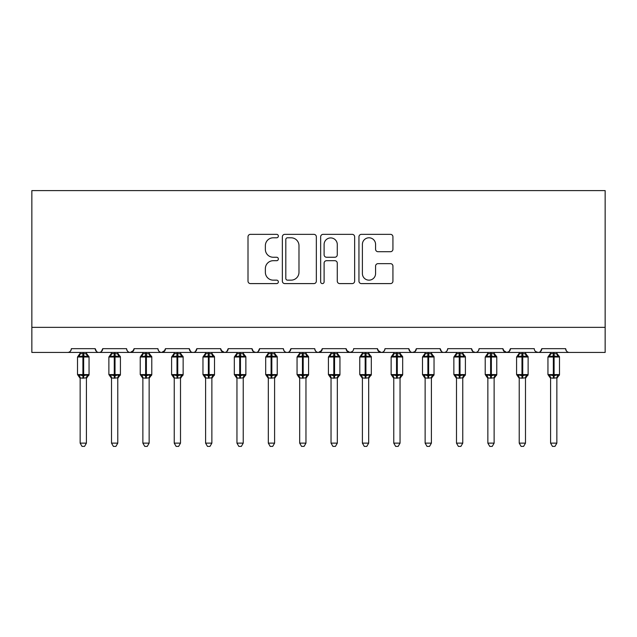 <?xml version="1.0" encoding="UTF-8"?>
<svg xmlns="http://www.w3.org/2000/svg" width="637" height="637" viewBox="0 0 637 637"><rect width="100%" height="100%" fill="white"/><g stroke="black" fill="none" stroke-linecap="round" stroke-linejoin="round"><path stroke-width="0.96" d="M278.361 236.072A1.728 1.728 0 0 0 276.633 234.344L250.468 234.344A2.46 2.46 0 0 0 248.008 236.813L248.008 281.14A2.46 2.46 0 0 0 250.468 283.6L276.633 283.6A1.728 1.728 0 0 0 278.361 281.88A1.728 1.728 0 0 0 276.633 280.153L273.249 280.153A7.883 7.883 0 0 1 265.366 272.27L265.366 268.583A7.883 7.883 0 0 1 273.249 260.7L276.633 260.7A1.728 1.728 0 0 0 278.361 258.972A1.728 1.728 0 0 0 276.633 257.252L273.249 257.252A7.883 7.883 0 0 1 265.366 249.37L265.366 245.675A7.883 7.883 0 0 1 273.249 237.792L276.633 237.792A1.728 1.728 0 0 0 278.361 236.072M390.473 251.711A2.46 2.46 0 0 0 392.933 249.25L392.933 236.813A2.46 2.46 0 0 0 390.473 234.344L361.41 234.344A2.46 2.46 0 0 0 358.95 236.813L358.95 281.14A2.46 2.46 0 0 0 361.41 283.6L390.473 283.6A2.46 2.46 0 0 0 392.933 281.14L392.933 266.115A2.46 2.46 0 0 0 390.473 263.654L378.036 263.654A2.46 2.46 0 0 0 375.575 266.115L375.575 273.568A6.585 6.585 0 0 1 368.982 280.153A6.585 6.585 0 0 1 362.397 273.568L362.397 244.385A6.585 6.585 0 0 1 368.982 237.792A6.585 6.585 0 0 1 375.575 244.385L375.575 249.25A2.46 2.46 0 0 0 378.036 251.711L390.473 251.711M31.85 327.346L605.15 327.346L605.15 190.606L31.85 190.606L31.85 352.436L67.602 352.436C69.6 352.508 70.85 351.25 71.368 348.67L95.2 348.67L96.577 351.576M316.342 236.813A2.46 2.46 0 0 0 313.882 234.344L284.819 234.344A2.46 2.46 0 0 0 282.358 236.813L282.358 281.14A2.46 2.46 0 0 0 284.819 283.6L313.882 283.6A2.46 2.46 0 0 0 316.342 281.14L316.342 236.813M323.118 234.344L352.181 234.344A2.46 2.46 0 0 1 354.642 236.813L354.642 281.14A2.46 2.46 0 0 1 352.181 283.6L339.744 283.6A2.46 2.46 0 0 1 337.276 281.14L337.276 263.161A2.46 2.46 0 0 0 334.815 260.7L326.566 260.7A2.46 2.46 0 0 0 324.106 263.161L324.106 281.88A1.728 1.728 0 0 1 322.378 283.6A1.728 1.728 0 0 1 320.658 281.88L320.658 236.813A2.46 2.46 0 0 1 323.118 234.344M67.602 352.436C69.6 352.508 70.85 351.25 71.368 348.67A3.766 3.766 0 0 1 67.602 352.436L98.966 352.436C96.967 352.508 95.717 351.25 95.2 348.67A3.766 3.766 0 0 0 98.966 352.436A3.766 3.766 0 0 0 102.732 348.67L126.564 348.67A3.766 3.766 0 0 0 130.33 352.436A3.766 3.766 0 0 0 134.089 348.67L157.928 348.67A3.766 3.766 0 0 0 161.687 352.436A3.766 3.766 0 0 0 165.453 348.67L189.285 348.67A3.766 3.766 0 0 0 193.051 352.436A3.766 3.766 0 0 0 196.817 348.67L220.649 348.67A3.766 3.766 0 0 0 224.415 352.436A3.766 3.766 0 0 0 228.173 348.67L252.013 348.67A3.766 3.766 0 0 0 255.779 352.436A3.766 3.766 0 0 0 259.538 348.67L283.377 348.67A3.766 3.766 0 0 0 287.136 352.436A3.766 3.766 0 0 0 290.902 348.67L314.734 348.67A3.766 3.766 0 0 0 318.5 352.436A3.766 3.766 0 0 0 322.266 348.67L346.098 348.67A3.766 3.766 0 0 0 349.864 352.436A3.766 3.766 0 0 0 353.623 348.67L377.462 348.67A3.766 3.766 0 0 0 381.221 352.436A3.766 3.766 0 0 0 384.987 348.67L408.827 348.67A3.766 3.766 0 0 0 412.585 352.436A3.766 3.766 0 0 0 416.351 348.67L440.183 348.67A3.766 3.766 0 0 0 443.949 352.436A3.766 3.766 0 0 0 447.715 348.67L471.547 348.67A3.766 3.766 0 0 0 475.313 352.436A3.766 3.766 0 0 0 479.072 348.67L502.912 348.67A3.766 3.766 0 0 0 506.67 352.436A3.766 3.766 0 0 0 510.436 348.67L534.268 348.67A3.766 3.766 0 0 0 538.034 352.436A3.766 3.766 0 0 0 541.8 348.67L565.632 348.67L566.333 350.86M101.355 351.576L102.732 348.67C102.215 351.25 100.965 352.508 98.966 352.436L538.034 352.436C540.033 352.508 541.283 351.25 541.8 348.67L540.423 351.576M510.436 348.67L509.059 351.576M502.912 348.67L504.289 351.576M471.547 348.67L472.925 351.576M447.715 348.67C447.198 351.25 445.948 352.508 443.949 352.436C441.951 352.508 440.7 351.25 440.183 348.67L441.56 351.576M416.351 348.67L414.974 351.576M415.013 351.552L412.585 352.436C410.594 352.508 409.336 351.25 408.827 348.67L410.196 351.576M377.462 348.67L378.84 351.576M346.098 348.67L347.476 351.576M322.266 348.67L320.889 351.576M283.377 348.67C283.887 351.25 285.145 352.508 287.136 352.436C289.134 352.508 290.392 351.25 290.902 348.67L289.524 351.576M253.351 351.552L255.779 352.436C257.77 352.508 259.028 351.25 259.538 348.67L258.16 351.576M252.013 348.67L253.391 351.576M221.055 350.374L224.415 352.436C226.406 352.508 227.664 351.25 228.173 348.67L226.804 351.576M220.649 348.67L222.026 351.576M190.662 351.576L189.285 348.67C189.802 351.25 191.052 352.508 193.051 352.436C195.049 352.508 196.3 351.25 196.817 348.67L195.44 351.576M165.453 348.67L164.075 351.576M134.089 348.67L132.711 351.576M565.632 348.67A3.766 3.766 0 0 0 569.398 352.436C567.4 352.508 566.15 351.25 565.632 348.67M605.15 327.346L605.15 352.436L538.034 352.436L535.613 351.552M126.564 348.67C127.074 351.25 128.332 352.508 130.33 352.436L133.682 350.374M157.928 348.67C158.438 351.25 159.696 352.508 161.687 352.436L165.047 350.374M314.734 348.67C315.251 351.25 316.501 352.508 318.5 352.436L321.852 350.374M346.504 350.374L349.864 352.436L352.285 351.552M377.868 350.374L381.221 352.436C383.219 352.508 384.477 351.25 384.987 348.67M472.885 351.552L475.313 352.436C477.304 352.508 478.562 351.25 479.072 348.67M503.318 350.374L506.67 352.436L509.098 351.552M287.534 237.792A1.728 1.728 0 0 0 285.806 239.52L285.806 278.433A1.728 1.728 0 0 0 287.534 280.153L291.101 280.153A7.883 7.883 0 0 0 298.984 272.27L298.984 245.675A7.883 7.883 0 0 0 291.101 237.792L287.534 237.792M337.276 244.504A6.585 6.585 0 0 0 330.691 237.919A6.585 6.585 0 0 0 324.106 244.504L324.106 254.784A2.46 2.46 0 0 0 326.566 257.252L334.815 257.252A2.46 2.46 0 0 0 337.276 254.784L337.276 244.504M80.151 443.137L86.417 443.137L84.538 446.394L82.03 446.394L80.151 443.137L80.151 377.924A2.763 2.628 180 0 0 78.701 375.631L79.235 374.819L82.906 375.703L82.906 374.572L83.662 374.572L83.662 355.884L87.333 356.768L88.232 355.836A1.258 1.258 0 0 1 89.053 357.015L77.515 357.015L77.515 374.572L82.906 374.572L82.906 355.884L79.235 356.768L78.701 355.964A2.763 2.628 -0 0 0 80.151 353.646L86.425 353.774L86.417 352.436M86.417 443.137L86.425 377.813L82.906 378.187L82.906 375.703L83.662 375.703L83.662 374.572L89.053 374.572A1.258 1.258 0 0 1 88.232 375.75L86.417 378.346M82.906 378.187L80.151 377.94M80.151 352.436L80.151 353.662M83.662 378.187L83.662 375.703L87.333 374.819L88.232 375.75M79.235 356.768L79.609 355.701M87.333 356.768L86.425 353.774M86.425 377.813L87.333 374.819M80.143 377.813L79.235 374.819M111.507 443.137L117.781 443.137L115.902 446.394L113.394 446.394L111.507 443.137L111.507 377.924A2.763 2.628 180 0 0 110.058 375.631L110.599 374.819L114.27 375.703L114.27 374.572L115.026 374.572L115.026 355.884L118.689 356.768L119.597 355.836A1.258 1.258 0 0 1 120.417 357.015L108.879 357.015L108.879 374.572L114.27 374.572L114.27 355.884L110.599 356.768L110.058 355.964A2.763 2.628 -0 0 0 111.507 353.646L117.781 353.774L117.781 352.436M117.781 443.137L117.781 377.813L114.27 378.187L114.27 375.703L115.026 375.703L115.026 374.572L120.417 374.572A1.258 1.258 0 0 1 119.597 375.75L117.781 378.346M114.27 378.187L111.507 377.94M111.507 352.436L111.507 353.662M115.026 378.187L115.026 375.703L118.689 374.819L119.597 375.75M110.599 356.768L110.965 355.701M118.689 356.768L117.781 353.774M117.781 377.813L118.689 374.819M111.507 377.813L110.599 374.819M142.871 443.137L149.146 443.137L147.258 446.394L144.758 446.394L142.871 443.137L142.871 377.924A2.763 2.628 180 0 0 141.422 375.631L141.963 374.819L145.634 375.703L145.634 374.572L146.383 374.572L146.383 355.884L150.053 356.768L150.953 355.836A1.258 1.258 0 0 1 151.781 357.015L140.236 357.015L140.236 374.572L145.634 374.572L145.634 355.884L141.963 356.768L141.422 355.964A2.763 2.628 -0 0 0 142.871 353.646L149.146 353.774L149.146 352.436M149.146 443.137L149.146 377.813L145.634 378.187L145.634 375.703L146.383 375.703L146.383 374.572L151.781 374.572A1.258 1.258 0 0 1 150.953 375.75L149.146 378.346M145.634 378.187L142.871 377.94M142.871 352.436L142.871 353.662M146.383 378.187L146.383 375.703L150.053 374.819L150.953 375.75M141.963 356.768L142.33 355.701M150.053 356.768L149.146 353.774M149.146 377.813L150.053 374.819M142.871 377.813L141.963 374.819M174.235 443.137L180.51 443.137L178.623 446.394L176.115 446.394L174.235 443.137L174.235 377.924A2.763 2.628 180 0 0 172.786 375.631L173.328 374.819L176.99 375.703L176.99 374.572L177.747 374.572L177.747 355.884L181.418 356.768L182.317 355.836A1.258 1.258 0 0 1 183.138 357.015L171.6 357.015L171.6 374.572L176.99 374.572L176.99 355.884L173.328 356.768L172.786 355.964A2.763 2.628 -0 0 0 174.235 353.646L180.51 353.774L180.51 352.436M180.51 443.137L180.51 377.813L176.99 378.187L176.99 375.703L177.747 375.703L177.747 374.572L183.138 374.572A1.258 1.258 0 0 1 182.317 375.75L180.51 378.346M176.99 378.187L174.235 377.94M174.235 352.436L174.235 353.662M177.747 378.187L177.747 375.703L181.418 374.819L182.317 375.75M173.328 356.768L173.694 355.701M181.418 356.768L180.51 353.774M180.51 377.813L181.418 374.819M174.235 377.813L173.328 374.819M205.6 443.137L211.866 443.137L209.987 446.394L207.479 446.394L205.6 443.137L205.6 377.924A2.763 2.628 180 0 0 204.151 375.631L204.684 374.819L208.355 375.703L208.355 374.572L209.111 374.572L209.111 355.884L212.782 356.768L213.682 355.836A1.258 1.258 0 0 1 214.502 357.015L202.964 357.015L202.964 374.572L208.355 374.572L208.355 355.884L204.684 356.768L204.151 355.964A2.763 2.628 -0 0 0 205.6 353.646L211.874 353.774L211.866 352.436M211.866 443.137L211.874 377.813L208.355 378.187L208.355 375.703L209.111 375.703L209.111 374.572L214.502 374.572A1.258 1.258 0 0 1 213.682 375.75L211.866 378.346M208.355 378.187L205.6 377.94M205.6 352.436L205.6 353.662M209.111 378.187L209.111 375.703L212.782 374.819L213.682 375.75M204.684 356.768L205.058 355.701M212.782 356.768L211.874 353.774M211.874 377.813L212.782 374.819M205.592 377.813L204.684 374.819M236.956 443.137L243.23 443.137L241.351 446.394L238.843 446.394L236.956 443.137L236.956 377.924A2.763 2.628 180 0 0 235.507 375.631L236.048 374.819L239.719 375.703L239.719 374.572L240.468 374.572L240.468 355.884L244.138 356.768L245.046 355.836A1.258 1.258 0 0 1 245.866 357.015L234.32 357.015L234.32 374.572L239.719 374.572L239.719 355.884L236.048 356.768L235.507 355.964A2.763 2.628 -0 0 0 236.956 353.646L243.23 353.774L243.23 352.436M243.23 443.137L243.23 377.813L239.719 378.187L239.719 375.703L240.468 375.703L240.468 374.572L245.866 374.572A1.258 1.258 0 0 1 245.046 375.75L243.23 378.346M239.719 378.187L236.956 377.94M236.956 352.436L236.956 353.662M240.468 378.187L240.468 375.703L244.138 374.819L245.046 375.75M236.048 356.768L236.415 355.701M244.138 356.768L243.23 353.774M243.23 377.813L244.138 374.819M236.956 377.813L236.048 374.819M268.32 443.137L274.595 443.137L272.708 446.394L270.207 446.394L268.32 443.137L268.32 377.924A2.763 2.628 180 0 0 266.871 375.631L267.413 374.819L271.083 375.703L271.083 374.572L271.832 374.572L271.832 355.884L275.502 356.768L276.402 355.836A1.258 1.258 0 0 1 277.23 357.015L265.685 357.015L265.685 374.572L271.083 374.572L271.083 355.884L267.413 356.768L266.871 355.964A2.763 2.628 -0 0 0 268.32 353.646L274.595 353.774L274.595 352.436M274.595 443.137L274.595 377.813L271.083 378.187L271.083 375.703L271.832 375.703L271.832 374.572L277.23 374.572A1.258 1.258 0 0 1 276.402 375.75L274.595 378.346M271.083 378.187L268.32 377.94M268.32 352.436L268.32 353.662M271.832 378.187L271.832 375.703L275.502 374.819L276.402 375.75M267.413 356.768L267.779 355.701M275.502 356.768L274.595 353.774M274.595 377.813L275.502 374.819M268.32 377.813L267.413 374.819M299.685 443.137L305.959 443.137L304.072 446.394L301.564 446.394L299.685 443.137L299.685 377.924A2.763 2.628 180 0 0 298.235 375.631L298.769 374.819L302.44 375.703L302.44 374.572L303.196 374.572L303.196 355.884L306.867 356.768L307.767 355.836A1.258 1.258 0 0 1 308.587 357.015L297.049 357.015L297.049 374.572L302.44 374.572L302.44 355.884L298.769 356.768L298.235 355.964A2.763 2.628 -0 0 0 299.685 353.646L305.959 353.774L305.959 352.436M305.959 443.137L305.959 377.813L302.44 378.187L302.44 375.703L303.196 375.703L303.196 374.572L308.587 374.572A1.258 1.258 0 0 1 307.767 375.75L305.959 378.346M302.44 378.187L299.685 377.94M299.685 352.436L299.685 353.662M303.196 378.187L303.196 375.703L306.867 374.819L307.767 375.75M298.769 356.768L299.143 355.701M306.867 356.768L305.959 353.774M305.959 377.813L306.867 374.819M299.677 377.813L298.769 374.819M331.041 443.137L337.315 443.137L335.436 446.394L332.928 446.394L331.041 443.137L331.041 377.924A2.763 2.628 180 0 0 329.592 375.631L330.133 374.819L333.804 375.703L333.804 374.572L334.56 374.572L334.56 355.884L338.231 356.768L339.131 355.836A1.258 1.258 0 0 1 339.951 357.015L328.413 357.015L328.413 374.572L333.804 374.572L333.804 355.884L330.133 356.768L329.592 355.964A2.763 2.628 -0 0 0 331.041 353.646L337.323 353.774L337.315 352.436M337.315 443.137L337.323 377.813L333.804 378.187L333.804 375.703L334.56 375.703L334.56 374.572L339.951 374.572A1.258 1.258 0 0 1 339.131 375.75L337.315 378.346M333.804 378.187L331.041 377.94M331.041 352.436L331.041 353.662M334.56 378.187L334.56 375.703L338.231 374.819L339.131 375.75M330.133 356.768L330.507 355.701M338.231 356.768L337.323 353.774M337.323 377.813L338.231 374.819M331.041 377.813L330.133 374.819M362.405 443.137L368.68 443.137L366.793 446.394L364.292 446.394L362.405 443.137L362.405 377.924A2.763 2.628 180 0 0 360.956 375.631L361.498 374.819L365.168 375.703L365.168 374.572L365.917 374.572L365.917 355.884L369.587 356.768L370.487 355.836A1.258 1.258 0 0 1 371.315 357.015L359.77 357.015L359.77 374.572L365.168 374.572L365.168 355.884L361.498 356.768L360.956 355.964A2.763 2.628 -0 0 0 362.405 353.646L368.68 353.774L368.68 352.436M368.68 443.137L368.68 377.813L365.168 378.187L365.168 375.703L365.917 375.703L365.917 374.572L371.315 374.572A1.258 1.258 0 0 1 370.487 375.75L368.68 378.346M365.168 378.187L362.405 377.94M362.405 352.436L362.405 353.662M365.917 378.187L365.917 375.703L369.587 374.819L370.487 375.75M361.498 356.768L361.864 355.701M369.587 356.768L368.68 353.774M368.68 377.813L369.587 374.819M362.405 377.813L361.498 374.819M393.77 443.137L400.044 443.137L398.157 446.394L395.649 446.394L393.77 443.137L393.77 377.924A2.763 2.628 180 0 0 392.32 375.631L392.862 374.819L396.533 375.703L396.533 374.572L397.281 374.572L397.281 355.884L400.952 356.768L401.851 355.836A1.258 1.258 0 0 1 402.68 357.015L391.134 357.015L391.134 374.572L396.533 374.572L396.533 355.884L392.862 356.768L392.32 355.964A2.763 2.628 -0 0 0 393.77 353.646L400.044 353.774L400.044 352.436M400.044 443.137L400.044 377.813L396.533 378.187L396.533 375.703L397.281 375.703L397.281 374.572L402.68 374.572A1.258 1.258 0 0 1 401.851 375.75L400.044 378.346M396.533 378.187L393.77 377.94M393.77 352.436L393.77 353.662M397.281 378.187L397.281 375.703L400.952 374.819L401.851 375.75M392.862 356.768L393.228 355.701M400.952 356.768L400.044 353.774M400.044 377.813L400.952 374.819M393.77 377.813L392.862 374.819M425.134 443.137L431.4 443.137L429.521 446.394L427.013 446.394L425.134 443.137L425.134 377.924A2.763 2.628 180 0 0 423.685 375.631L424.218 374.819L427.889 375.703L427.889 374.572L428.645 374.572L428.645 355.884L432.316 356.768L433.216 355.836A1.258 1.258 0 0 1 434.036 357.015L422.498 357.015L422.498 374.572L427.889 374.572L427.889 355.884L424.218 356.768L423.685 355.964A2.763 2.628 -0 0 0 425.134 353.646L431.408 353.774L431.4 352.436M431.4 443.137L431.408 377.813L427.889 378.187L427.889 375.703L428.645 375.703L428.645 374.572L434.036 374.572A1.258 1.258 0 0 1 433.216 375.75L431.4 378.346M427.889 378.187L425.134 377.94M425.134 352.436L425.134 353.662M428.645 378.187L428.645 375.703L432.316 374.819L433.216 375.75M424.218 356.768L424.592 355.701M432.316 356.768L431.408 353.774M431.408 377.813L432.316 374.819M425.126 377.813L424.218 374.819M456.49 443.137L462.765 443.137L460.885 446.394L458.377 446.394L456.49 443.137L456.49 377.924A2.763 2.628 180 0 0 455.041 375.631L455.582 374.819L459.253 375.703L459.253 374.572L460.01 374.572L460.01 355.884L463.672 356.768L464.58 355.836A1.258 1.258 0 0 1 465.4 357.015L453.863 357.015L453.863 374.572L459.253 374.572L459.253 355.884L455.582 356.768L455.041 355.964A2.763 2.628 -0 0 0 456.49 353.646L462.765 353.774L462.765 352.436M462.765 443.137L462.765 377.813L459.253 378.187L459.253 375.703L460.01 375.703L460.01 374.572L465.4 374.572A1.258 1.258 0 0 1 464.58 375.75L462.765 378.346M459.253 378.187L456.49 377.94M456.49 352.436L456.49 353.662M460.01 378.187L460.01 375.703L463.672 374.819L464.58 375.75M455.582 356.768L455.949 355.701M463.672 356.768L462.765 353.774M462.765 377.813L463.672 374.819M456.49 377.813L455.582 374.819M487.854 443.137L494.129 443.137L492.242 446.394L489.742 446.394L487.854 443.137L487.854 377.924A2.763 2.628 180 0 0 486.405 375.631L486.947 374.819L490.617 375.703L490.617 374.572L491.366 374.572L491.366 355.884L495.037 356.768L495.936 355.836A1.258 1.258 0 0 1 496.764 357.015L485.219 357.015L485.219 374.572L490.617 374.572L490.617 355.884L486.947 356.768L486.405 355.964A2.763 2.628 -0 0 0 487.854 353.646L494.129 353.774L494.129 352.436M494.129 443.137L494.129 377.813L490.617 378.187L490.617 375.703L491.366 375.703L491.366 374.572L496.764 374.572A1.258 1.258 0 0 1 495.936 375.75L494.129 378.346M490.617 378.187L487.854 377.94M487.854 352.436L487.854 353.662M491.366 378.187L491.366 375.703L495.037 374.819L495.936 375.75M486.947 356.768L487.313 355.701M495.037 356.768L494.129 353.774M494.129 377.813L495.037 374.819M487.854 377.813L486.947 374.819M519.219 443.137L525.493 443.137L523.606 446.394L521.098 446.394L519.219 443.137L519.219 377.924A2.763 2.628 180 0 0 517.77 375.631L518.311 374.819L521.974 375.703L521.974 374.572L522.73 374.572L522.73 355.884L526.401 356.768L527.301 355.836A1.258 1.258 0 0 1 528.121 357.015L516.583 357.015L516.583 374.572L521.974 374.572L521.974 355.884L518.311 356.768L517.77 355.964A2.763 2.628 -0 0 0 519.219 353.646L525.493 353.774L525.493 352.436M525.493 443.137L525.493 377.813L521.974 378.187L521.974 375.703L522.73 375.703L522.73 374.572L528.121 374.572A1.258 1.258 0 0 1 527.301 375.75L525.493 378.346M521.974 378.187L519.219 377.94M519.219 352.436L519.219 353.662M522.73 378.187L522.73 375.703L526.401 374.819L527.301 375.75M518.311 356.768L518.677 355.701M526.401 356.768L525.493 353.774M525.493 377.813L526.401 374.819M519.219 377.813L518.311 374.819M550.583 443.137L556.849 443.137L554.97 446.394L552.462 446.394L550.583 443.137L550.583 377.924A2.763 2.628 180 0 0 549.134 375.631L549.667 374.819L553.338 375.703L553.338 374.572L554.094 374.572L554.094 355.884L557.765 356.768L558.665 355.836A1.258 1.258 0 0 1 559.485 357.015L547.947 357.015L547.947 374.572L553.338 374.572L553.338 355.884L549.667 356.768L549.134 355.964A2.763 2.628 -0 0 0 550.583 353.646L556.857 353.774L556.849 352.436M556.849 443.137L556.857 377.813L553.338 378.187L553.338 375.703L554.094 375.703L554.094 374.572L559.485 374.572A1.258 1.258 0 0 1 558.665 375.75L556.849 378.346M553.338 378.187L550.583 377.94M550.583 352.436L550.583 353.662M554.094 378.187L554.094 375.703L557.765 374.819L558.665 375.75M549.667 356.768L550.042 355.701M557.765 356.768L556.857 353.774M556.857 377.813L557.765 374.819M550.575 377.813L549.667 374.819M83.662 353.4L83.662 355.884L82.906 355.884L82.906 353.4M87.866 355.964A2.763 2.628 -0 0 1 86.417 353.646M86.417 377.94A2.763 2.628 180 0 1 87.866 375.631M115.026 353.4L115.026 355.884L114.27 355.884L114.27 353.4M119.23 355.964A2.763 2.628 -0 0 1 117.781 353.646M117.781 377.94A2.763 2.628 180 0 1 119.23 375.631M146.383 353.4L146.383 355.884L145.634 355.884L145.634 353.4M150.595 355.964A2.763 2.628 -0 0 1 149.146 353.646M149.146 377.94A2.763 2.628 180 0 1 150.595 375.631M177.747 353.4L177.747 355.884L176.99 355.884L176.99 353.4M181.959 355.964A2.763 2.628 -0 0 1 180.51 353.646M180.51 377.94A2.763 2.628 180 0 1 181.959 375.631M209.111 353.4L209.111 355.884L208.355 355.884L208.355 353.4M213.315 355.964A2.763 2.628 -0 0 1 211.866 353.646M211.866 377.94A2.763 2.628 180 0 1 213.315 375.631M240.468 353.4L240.468 355.884L239.719 355.884L239.719 353.4M244.68 355.964A2.763 2.628 -0 0 1 243.23 353.646M243.23 377.94A2.763 2.628 180 0 1 244.68 375.631M271.832 353.4L271.832 355.884L271.083 355.884L271.083 353.4M276.044 355.964A2.763 2.628 -0 0 1 274.595 353.646M274.595 377.94A2.763 2.628 180 0 1 276.044 375.631M303.196 353.4L303.196 355.884L302.44 355.884L302.44 353.4M307.408 355.964A2.763 2.628 -0 0 1 305.959 353.646M305.959 377.94A2.763 2.628 180 0 1 307.408 375.631M334.56 353.4L334.56 355.884L333.804 355.884L333.804 353.4M338.765 355.964A2.763 2.628 -0 0 1 337.315 353.646M337.315 377.94A2.763 2.628 180 0 1 338.765 375.631M365.917 353.4L365.917 355.884L365.168 355.884L365.168 353.4M370.129 355.964A2.763 2.628 -0 0 1 368.68 353.646M368.68 377.94A2.763 2.628 180 0 1 370.129 375.631M397.281 353.4L397.281 355.884L396.533 355.884L396.533 353.4M401.493 355.964A2.763 2.628 -0 0 1 400.044 353.646M400.044 377.94A2.763 2.628 180 0 1 401.493 375.631M428.645 353.4L428.645 355.884L427.889 355.884L427.889 353.4M432.849 355.964A2.763 2.628 -0 0 1 431.4 353.646M431.4 377.94A2.763 2.628 180 0 1 432.849 375.631M460.01 353.4L460.01 355.884L459.253 355.884L459.253 353.4M464.214 355.964A2.763 2.628 -0 0 1 462.765 353.646M462.765 377.94A2.763 2.628 180 0 1 464.214 375.631M491.366 353.4L491.366 355.884L490.617 355.884L490.617 353.4M495.578 355.964A2.763 2.628 -0 0 1 494.129 353.646M494.129 377.94A2.763 2.628 180 0 1 495.578 375.631M522.73 353.4L522.73 355.884L521.974 355.884L521.974 353.4M526.942 355.964A2.763 2.628 -0 0 1 525.493 353.646M525.493 377.94A2.763 2.628 180 0 1 526.942 375.631M554.094 353.4L554.094 355.884L553.338 355.884L553.338 353.4M558.299 355.964A2.763 2.628 -0 0 1 556.849 353.646M556.849 377.94A2.763 2.628 180 0 1 558.299 375.631M89.053 374.572L89.053 357.015M80.151 378.346L77.515 374.572M80.151 353.24L77.515 357.015M88.232 355.836L86.417 353.24M120.417 374.572L120.417 357.015M111.507 378.346L108.879 374.572M111.507 353.24L108.879 357.015M119.597 355.836L117.781 353.24M151.781 374.572L151.781 357.015M142.871 378.346L140.236 374.572M142.871 353.24L140.236 357.015M150.953 355.836L149.146 353.24M183.138 374.572L183.138 357.015M174.235 378.346L171.6 374.572M174.235 353.24L171.6 357.015M182.317 355.836L180.51 353.24M214.502 374.572L214.502 357.015M205.6 378.346L202.964 374.572M205.6 353.24L202.964 357.015M213.682 355.836L211.866 353.24M245.866 374.572L245.866 357.015M236.956 378.346L234.32 374.572M236.956 353.24L234.32 357.015M245.046 355.836L243.23 353.24M277.23 374.572L277.23 357.015M268.32 378.346L265.685 374.572M268.32 353.24L265.685 357.015M276.402 355.836L274.595 353.24M308.587 374.572L308.587 357.015M299.685 378.346L297.049 374.572M299.685 353.24L297.049 357.015M307.767 355.836L305.959 353.24M339.951 374.572L339.951 357.015M331.041 378.346L328.413 374.572M331.041 353.24L328.413 357.015M339.131 355.836L337.315 353.24M371.315 374.572L371.315 357.015M362.405 378.346L359.77 374.572M362.405 353.24L359.77 357.015M370.487 355.836L368.68 353.24M402.68 374.572L402.68 357.015M393.77 378.346L391.134 374.572M393.77 353.24L391.134 357.015M401.851 355.836L400.044 353.24M434.036 374.572L434.036 357.015M425.134 378.346L422.498 374.572M425.134 353.24L422.498 357.015M433.216 355.836L431.4 353.24M465.4 374.572L465.4 357.015M456.49 378.346L453.863 374.572M456.49 353.24L453.863 357.015M464.58 355.836L462.765 353.24M496.764 374.572L496.764 357.015M487.854 378.346L485.219 374.572M487.854 353.24L485.219 357.015M495.936 355.836L494.129 353.24M528.121 374.572L528.121 357.015M519.219 378.346L516.583 374.572M519.219 353.24L516.583 357.015M527.301 355.836L525.493 353.24M559.485 374.572L559.485 357.015M550.583 378.346L547.947 374.572M550.583 353.24L547.947 357.015M558.665 355.836L556.849 353.24"/></g></svg>
